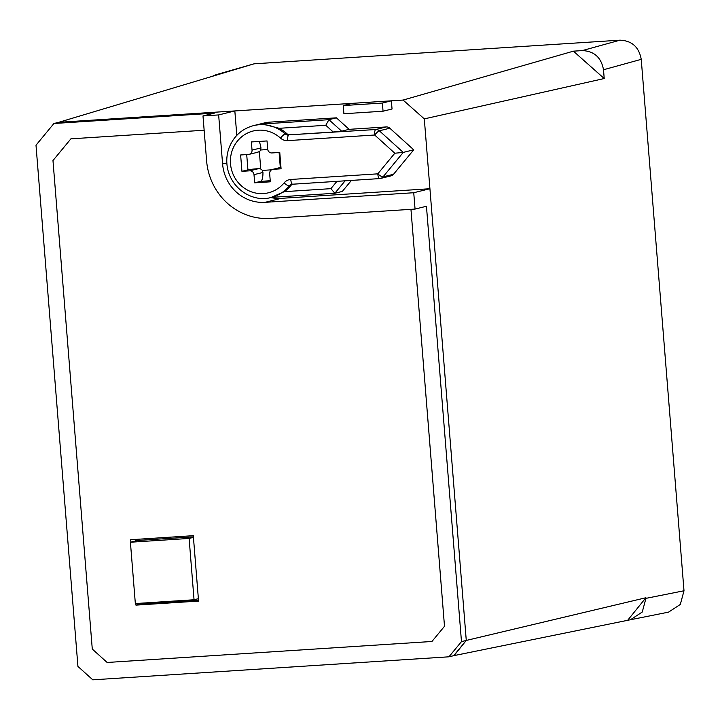 <?xml version="1.0" encoding="UTF-8"?>
<svg xmlns="http://www.w3.org/2000/svg" width="720" height="720" viewBox="0 0 720 720"><rect width="100%" height="100%" fill="white"/><g stroke="black" fill="none" stroke-linecap="round" stroke-linejoin="round"><path stroke-width="1.08" d="M198.495 600.219L140.742 603.954L140.688 603.207M135.675 540.936L135.549 539.415M107.127 662.472L92.277 649.044L52.974 160.542L70.893 138.843L204.147 130.23L70.893 138.843L52.974 160.542L92.277 649.044L107.127 662.472L431.955 641.475L107.127 662.472M410.958 209.34L444.501 626.283L431.955 641.475L444.501 626.283L410.958 209.34M130.878 542.124L130.689 539.73L193.302 535.68L198.567 601.083L135.945 605.133L135.819 603.522M135.945 605.133L140.742 603.954M193.401 536.859L137.601 540.459L130.41 542.232L135.342 603.558L194.049 599.76L198.378 598.689M202.995 115.938L206.613 160.911A61.596 58.743 -103.9 0 0 270.252 218.43L415.053 209.07L413.739 192.726L265.023 202.338A41.067 39.159 76.1 0 1 222.597 163.98L218.646 114.93L202.995 115.938L214.38 113.13L53.928 123.498L36 145.206L77.931 666.414L92.781 679.833L448.929 656.811L454.014 655.614L466.272 640.44L424.305 118.881L403.119 100.062L58.716 122.319L220.104 73.998L215.946 74.745L212.058 76.41M236.799 135.36L234.837 110.934L218.646 114.93M413.739 192.726L429.93 188.73L281.205 198.342A41.067 39.159 76.1 0 1 270.63 197.532M343.251 105.57L343.908 113.742L383.049 111.213L392.04 108.999L391.383 100.818L382.392 103.041L343.251 105.57L352.242 103.347M453.726 655.632L466.272 640.44L645.894 597.744L645.939 598.365L684 590.769L641.241 59.337L603.504 69.759C601.272 57.51 594.198 51.12 582.3 50.589L573.408 51.165L403.119 100.062M582.3 50.589L620.028 40.167L254.097 63.819L220.104 73.998M620.028 40.167C631.935 40.707 639.009 47.097 641.241 59.337M684 590.769L680.31 604.449L668.529 612.144L630.468 619.74L642.249 612.045L645.939 598.365M215.946 74.745L254.097 63.819M454.014 655.614L630.468 619.74M424.305 118.881L604.215 78.534L603.504 69.759M53.928 123.498L58.716 122.319M448.929 656.811L461.475 641.619L466.272 640.44M415.053 209.07L426.447 206.262L461.475 641.619M604.215 78.534L573.408 51.165M627.849 620.073L645.894 597.744M383.049 111.213L382.392 103.041M194.049 599.76L189.117 538.443L193.446 537.372M189.117 538.443L130.41 542.232M286.65 133.506A36.954 35.244 -103.9 0 0 279.207 128.304L262.386 123.984L269.883 122.13A36.954 35.244 -103.9 0 0 263.988 123.039L253.494 125.631A36.954 35.244 76.1 0 1 285.156 133.875L286.65 133.506A5.13 4.896 76.1 0 0 290.232 134.784L375.759 129.528L386.253 126.936L349.137 129.339L341.649 131.184L333.225 132.003L290.232 134.784M379.548 178.596L292.68 184.203A5.13 1.521 -93.7 0 1 292.599 184.221A5.13 4.896 -103.9 0 0 290.844 185.553L289.341 185.922A36.954 35.244 76.1 0 1 271.197 197.397L284.301 191.664L330.903 188.658L334.836 193.266L342.333 191.412L351.414 180.414M290.844 185.553A36.954 35.244 76.1 0 1 284.301 191.664M393.534 174.276A5.13 4.896 76.1 0 1 391.014 175.869L380.52 178.452A5.13 4.896 -103.9 0 0 383.049 176.859A5.13 1.26 39.6 0 1 377.793 173.844A5.13 1.521 -93.7 0 0 379.629 178.596A5.13 5.13 0 0 0 380.52 178.452A5.13 4.896 -103.9 0 1 379.71 178.578A5.13 1.521 -93.7 0 1 379.629 178.596L292.599 184.221A5.13 1.521 -93.7 0 1 290.772 179.469L377.793 173.844L394.821 153.225L403.245 152.406L383.049 176.859L393.534 174.276L413.73 149.814L389.826 128.214L379.341 130.797L403.245 152.406L413.73 149.814M248.454 154.467L240.624 154.971L241.938 171.324L249.768 170.82A4.104 3.915 76.1 0 1 254.007 174.654L254.664 182.826L270.324 181.818L269.667 173.637A4.104 3.915 76.1 0 1 273.249 169.299L281.079 168.795L279.765 152.442L271.935 152.946A4.104 3.915 76.1 0 1 267.687 149.112L267.03 140.94L251.379 141.948L252.036 150.12A4.104 3.915 76.1 0 1 248.454 154.467M269.883 122.13L336.411 117.828L349.137 129.339M386.253 126.936A5.13 4.896 76.1 0 1 389.826 128.214M257.382 152.262L259.353 151.569L260.757 169.02A4.104 3.915 76.1 0 1 262.314 170.424L271.566 169.821M267.741 149.526L260.667 149.985A4.104 3.915 76.1 0 1 259.353 151.569M260.667 149.985L260.964 147.924A10.269 3.042 86.3 0 0 258.975 141.453M270.234 180.729L260.658 181.35L254.664 182.826M260.658 181.35A10.269 3.042 86.3 0 0 262.944 172.449L262.314 170.424M260.757 169.02L258.696 168.615A10.269 0.522 -4.6 0 0 247.932 169.839L241.938 171.324M262.386 123.984L328.914 119.682L336.411 117.828M271.251 197.379L334.836 193.266L345.114 180.828M341.649 131.184L328.914 119.682L325.8 125.289L279.207 128.304M265.023 202.338L281.205 198.342M222.597 163.98L226.836 162.936M394.821 153.225L374.67 135.009L287.649 140.634A5.13 1.521 86.3 0 1 288.729 135.153A5.13 4.896 76.1 0 1 285.156 133.875A5.13 0.891 132.1 0 0 280.485 138.087A31.824 30.348 -103.9 0 0 237.6 140.868A31.824 30.348 -103.9 0 0 241.2 185.67A31.824 30.348 -103.9 0 0 284.094 182.907A5.13 1.26 -140.4 0 0 289.341 185.922A5.13 4.896 76.1 0 1 292.536 184.221M280.485 138.087A10.269 9.792 -103.9 0 0 287.649 140.634M290.772 179.469A10.269 9.792 -103.9 0 0 284.094 182.907M260.964 147.924L252.036 150.12M280.962 167.391L273.249 169.299M262.944 172.449L254.007 174.654M258.696 168.615L249.768 170.82M247.932 169.839L246.708 154.575M280.305 167.499L279.099 152.487M379.341 130.797A5.13 0.891 132.1 0 0 374.67 135.009A5.13 1.521 86.3 0 1 375.759 129.528A5.13 4.896 76.1 0 1 379.341 130.797M330.903 188.658L336.933 181.35M334.665 193.275L271.296 197.37M333.225 132.003L325.8 125.289M258.075 152.154L249.102 154.359M280.962 167.337L272.592 169.398M292.599 184.221L291.861 184.329M271.197 197.397C257.004 202.095 234.369 193.167 228.033 170.559C226.116 163.026 226.395 155.637 228.87 148.383C233.388 136.503 241.596 128.916 253.494 125.631"/></g></svg>
